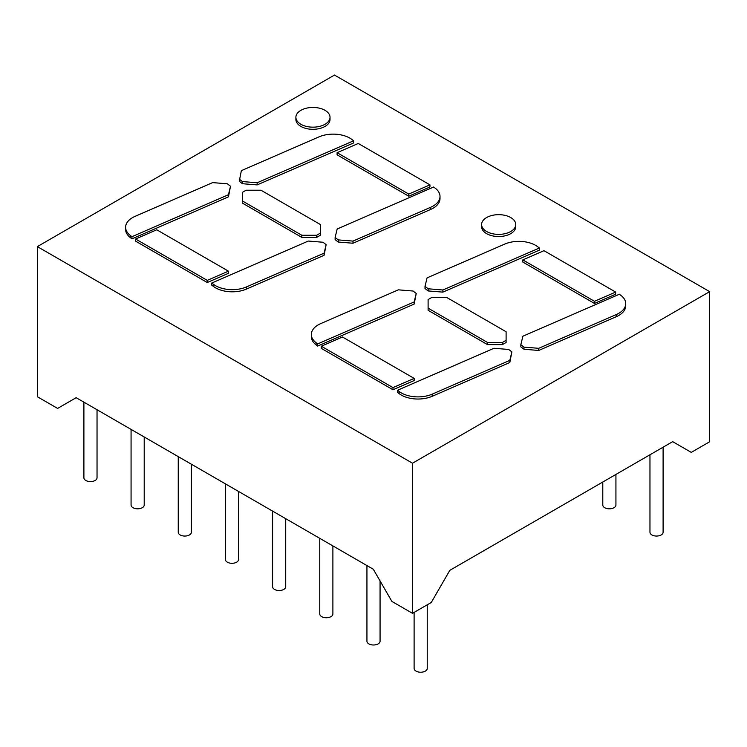 <?xml version="1.0" encoding="UTF-8"?>
<svg xmlns="http://www.w3.org/2000/svg" width="747" height="747" viewBox="0 0 747 747"><rect width="100%" height="100%" fill="white"/><g stroke="black" fill="none" stroke-linecap="round" stroke-linejoin="round"><path stroke-width="1.12" d="M131.07 429.394L131.07 505.028A6.564 3.791 0 0 0 132.994 507.708A6.564 3.791 0 0 0 140.147 508.53A6.564 3.791 0 0 0 144.208 505.028L144.208 436.976M709.65 291.647L709.65 441.766L691.264 452.383L672.692 441.654L449.834 570.325L431.262 602.493L412.503 613.324L391.886 601.419L373.313 569.251L76.166 397.693L57.594 408.422L37.35 396.732L37.35 246.613L334.497 75.064L709.65 291.647L412.503 463.205L37.35 246.613M412.503 613.324L412.503 463.205M366.936 565.572L366.936 641.206A6.564 3.791 0 0 0 368.859 643.886A6.564 3.791 0 0 0 376.012 644.708A6.564 3.791 0 0 0 380.064 641.206L380.064 580.951M319.763 538.335L319.763 613.969A6.564 3.791 0 0 0 321.686 616.649A6.564 3.791 0 0 0 328.839 617.47A6.564 3.791 0 0 0 332.891 613.969L332.891 545.917M272.59 511.097L272.59 586.731A6.564 3.791 0 0 0 274.513 589.411A6.564 3.791 0 0 0 281.666 590.233A6.564 3.791 0 0 0 285.718 586.731L285.718 518.679M178.244 456.632L178.244 532.266A6.564 3.791 0 0 0 180.167 534.945A6.564 3.791 0 0 0 187.32 535.767A6.564 3.791 0 0 0 191.372 532.266L191.372 464.214M225.417 483.869L225.417 559.503A6.564 3.791 0 0 0 227.34 562.183A6.564 3.791 0 0 0 234.493 563.005A6.564 3.791 0 0 0 238.545 559.503L238.545 491.451M228.442 196.863L131.948 238.844L130.37 237.63L130.37 235.492L131.948 236.696L228.442 194.724L228.442 196.863L230.506 186.227L228.442 194.724M230.506 186.227L227.349 183.799L212.634 182.613L135.02 216.378A23.643 13.651 0 0 0 125.608 227.275L125.608 229.422A23.643 13.651 0 0 0 130.37 237.63M228.442 271.17L228.442 273.309L207.264 282.525L135.599 241.15L135.599 239.003L207.264 280.377L228.442 271.17L156.758 229.777L135.599 239.003M320.388 233.111L320.388 235.249L316.672 237.397L301.816 237.397L242.383 203.081L242.383 200.943L301.816 235.249L316.672 235.249L320.388 233.111L320.388 224.53L260.955 190.214L246.099 190.214L242.383 192.362L242.383 200.943M242.448 183.715L239.283 181.288L241.356 170.652L318.96 136.888A23.643 13.651 180 0 1 352.07 139.568L353.648 140.781L257.164 182.763L257.164 184.901L242.448 183.715L242.448 181.568L257.164 182.763M353.648 140.781L353.648 142.929L257.164 184.901M211.793 283.029L308.278 241.048L322.993 242.243L326.15 244.661L324.086 255.297L246.473 289.07L246.473 286.923A23.643 13.651 180 0 1 213.371 284.233L211.793 283.029L211.793 285.167L213.371 286.381A23.643 13.651 0 0 0 246.473 289.07M481.6 224.53L481.6 226.677A17.069 9.86 0 0 0 486.605 233.643A17.069 9.86 0 0 0 505.205 235.781A17.069 9.86 0 0 0 515.747 226.677L515.747 224.53A17.069 9.86 0 0 0 498.679 214.669A17.069 9.86 0 0 0 481.6 224.53A17.069 9.86 0 0 0 486.605 231.495A17.069 9.86 0 0 0 505.205 233.634A17.069 9.86 0 0 0 515.747 224.53M440.011 196.424L440.011 198.571A23.643 13.651 0 0 1 430.599 209.468L352.995 243.233L338.279 242.037L335.114 239.619L335.114 237.471L338.279 239.899L352.995 241.094L430.599 207.321A23.643 13.651 0 0 0 440.011 196.424A23.643 13.651 0 0 0 435.249 188.216L433.671 187.002L337.186 228.984L335.114 237.471M429.945 184.854L429.945 186.993L408.768 196.209L337.102 154.834L337.102 152.687L408.768 194.071L429.945 184.854L358.261 143.461L337.102 152.687M295.887 117.307L295.887 119.455A17.069 9.86 0 0 0 300.882 126.42A17.069 9.86 0 0 0 319.492 128.559A17.069 9.86 0 0 0 330.025 119.455L330.025 117.307A17.069 9.86 0 0 0 312.956 107.447A17.069 9.86 0 0 0 295.887 117.307A17.069 9.86 0 0 0 300.882 124.273A17.069 9.86 0 0 0 319.492 126.411A17.069 9.86 0 0 0 330.025 117.307M506.102 340.333L506.102 342.471L502.386 344.619L487.53 344.619L428.106 310.304L428.106 308.166L487.53 342.471L502.386 342.471L506.102 340.333L506.102 331.752L446.669 297.437L431.813 297.437L428.106 299.584L428.106 308.166M539.371 250.152L442.878 292.124L442.878 289.985L539.371 248.004L539.371 250.152M442.878 292.124L428.162 290.938L425.006 288.51L425.006 286.372L428.162 288.79L442.878 289.985M414.165 378.393L414.165 380.531L392.978 389.747L321.313 348.373L321.313 346.225L392.978 387.609L414.165 378.393L342.471 337L321.313 346.225M317.671 346.066L316.093 344.853L316.093 342.714L317.671 343.919L317.671 346.066L414.155 304.085L414.155 301.947L317.671 343.919M316.093 344.853A23.643 13.651 0 0 1 311.331 336.645L311.331 334.497A23.643 13.651 0 0 1 320.743 323.6L398.356 289.836L413.063 291.031L416.228 293.45L414.155 304.085M432.196 396.293A23.643 13.651 0 0 1 399.094 393.604L397.507 392.39L397.507 390.251L399.094 391.456A23.643 13.651 180 0 0 432.196 394.145L509.809 360.381L511.872 351.884L509.809 362.528L432.196 396.293L432.196 394.145M625.734 303.646L625.734 305.794A23.643 13.651 0 0 1 616.322 316.691L538.708 350.455L538.708 348.317L616.322 314.552A23.643 13.651 0 0 0 625.734 303.646A23.643 13.651 0 0 0 620.972 295.438L619.394 294.225L522.9 336.206L520.836 344.694L523.992 347.122L538.708 348.317M538.708 350.455L523.992 349.26L520.836 346.841L520.836 344.694M615.668 294.215L594.481 303.431L522.816 262.057L522.816 259.909L594.481 301.293L615.668 292.077L615.668 294.215M602.792 482.011L602.792 505.028A6.564 3.791 0 0 0 604.715 507.708A6.564 3.791 0 0 0 611.877 508.53A6.564 3.791 0 0 0 615.93 505.028L615.93 474.429M83.897 402.166L83.897 477.791A6.564 3.791 0 0 0 85.821 480.48A6.564 3.791 0 0 0 92.983 481.301A6.564 3.791 0 0 0 97.035 477.791L97.035 409.748M414.109 612.4L414.109 668.434A6.564 3.791 0 0 0 416.032 671.114A6.564 3.791 0 0 0 423.185 671.936A6.564 3.791 0 0 0 427.237 668.434L427.237 604.818M131.948 238.844L131.948 236.696M125.608 227.275A23.643 13.651 0 0 0 130.37 235.492M207.264 282.525L207.264 280.377M301.816 237.397L301.816 235.249M316.672 237.397L316.672 235.249M239.283 179.14L242.448 181.568M326.15 244.661L324.086 253.158L246.473 286.923M324.086 255.297L324.086 253.158M338.279 242.037L338.279 239.899M352.995 243.233L352.995 241.094M408.768 196.209L408.768 194.071M487.53 344.619L487.53 342.471M502.386 344.619L502.386 342.471M428.162 290.938L428.162 288.79M425.006 286.372L427.069 277.875L504.683 244.11A23.643 13.651 180 0 1 537.784 246.79L539.371 248.004M392.978 389.747L392.978 387.609M311.331 334.497A23.643 13.651 0 0 0 316.093 342.714M416.228 293.45L414.155 301.947M511.872 351.884L508.707 349.465L494 348.27L397.507 390.251M509.809 362.528L509.809 360.381M523.992 349.26L523.992 347.122M594.481 303.431L594.481 301.293M615.668 292.077L543.975 250.684L522.816 259.909M649.965 454.774L649.965 532.266A6.564 3.791 0 0 0 651.888 534.945A6.564 3.791 0 0 0 659.05 535.767A6.564 3.791 0 0 0 663.103 532.266L663.103 447.192M213.371 286.381L213.371 284.233M430.599 209.468L430.599 207.321M399.094 393.604L399.094 391.456M616.322 316.691L616.322 314.552"/></g></svg>
